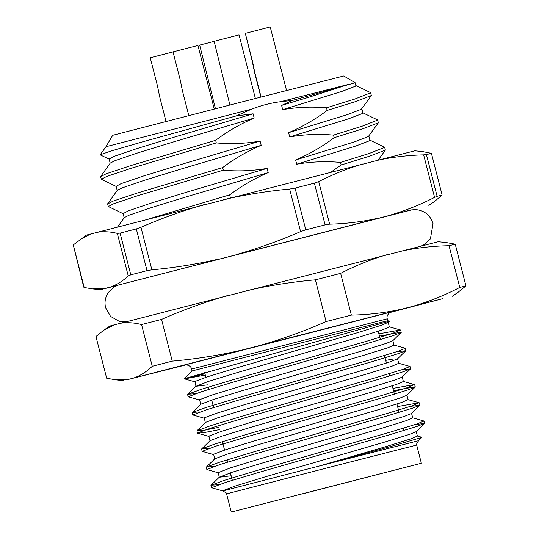<?xml version="1.0" encoding="UTF-8"?>
<svg xmlns="http://www.w3.org/2000/svg" width="539" height="539" viewBox="0 0 539 539"><rect width="100%" height="100%" fill="white"/><g stroke="black" fill="none" stroke-linecap="round" stroke-linejoin="round"><path stroke-width="0.81" d="M231.265 512.05L226.589 493.859L335.487 465.75L416.687 445.052L421.357 463.244L231.265 512.05L421.357 463.244M303.47 493.63L405.443 467.326L303.47 493.63M222.863 490.941L211.524 487.728L225.228 482.526L257.271 472.858L390.27 434.569L417.186 426.336L424.53 423.465L415.165 424.537M218.335 472.818L206.848 469.536L220.552 464.335L252.602 454.667L385.594 416.377L412.517 408.144L419.861 405.281L410.496 406.345M213.666 454.626L202.179 451.345L215.883 446.144L247.933 436.475L380.925 398.186L407.848 389.953L415.192 387.09L414.963 386.82L393.51 390.66M219.312 429.637L205.494 432.345L197.678 433.268L197.712 432.878L211.214 427.953L243.257 418.284L376.256 379.995L403.179 371.762L410.516 368.898L401.157 369.963M204.321 418.244L192.841 414.963L206.545 409.761L238.588 400.093L371.587 361.804L398.503 353.571L405.847 350.707L396.482 351.772M199.652 400.053L188.165 396.771L201.869 391.57L233.919 381.902L366.911 343.612L393.834 335.379L401.178 332.516L400.949 332.246L379.496 336.087M205.298 375.063L185.793 378.647L204.975 373.79M218.585 484.702L211.14 485.181L224.642 480.256L256.685 470.587L389.684 432.298L416.607 424.065L424.018 421.047L412.571 417.792M213.916 466.511L206.471 466.99L219.973 462.064L252.016 452.396L385.014 414.107L411.937 405.874L419.046 402.734L397.6 406.574M209.247 448.32L201.795 448.798L215.304 443.873L247.347 434.205L380.345 395.916L407.262 387.682L414.376 384.55L392.931 388.383M218.726 427.366L204.908 430.068L196.924 430.883L210.628 425.682L242.678 416.014L375.67 377.724L402.593 369.491L410.011 366.473L398.564 363.219M199.902 411.937L192.457 412.416L205.959 407.491L238.002 397.822L371 359.533L397.923 351.3L405.335 348.282L393.894 345.027M195.233 393.746L187.788 394.225L201.29 389.299L233.333 379.631L366.331 341.342L393.254 333.109L400.362 329.976L378.917 333.809M227.384 493.636L222.836 490.948L222.998 490.618L235.24 486.023L264.326 477.116L385.082 441.967L409.512 434.367L416.142 431.692L424.53 423.465M231.164 475.789L219.319 477.244L218.154 472.69L230.571 467.832L259.657 458.925L380.406 423.782L404.836 416.182L411.466 413.501L419.861 405.281M214.63 458.972L213.66 454.236L225.895 449.641L254.987 440.734L375.737 405.591L400.167 397.991L406.797 395.309L415.192 387.09M209.961 440.781L208.991 436.044L221.226 431.449L250.312 422.542L371.068 387.4L395.498 379.8L402.128 377.118L410.516 368.898M205.285 422.589L204.315 417.853L216.557 413.258L245.643 404.351L366.399 369.208L390.829 361.608L397.539 358.765L398.705 363.32L391.994 366.163L367.564 373.763L246.815 408.906L217.722 417.813L205.487 422.408L197.018 430.701M393.153 359.035L385.735 360.362M200.616 404.398L199.646 399.662L211.888 395.067L240.973 386.16L361.723 351.017L386.153 343.417L392.79 340.736L401.178 332.516M195.947 386.207L194.977 381.471L207.212 376.876L236.304 367.969L357.054 332.826L381.484 325.226L388.195 322.383M387.763 320.698L387.278 318.812L191.547 369.067L192.032 370.953L380.224 322.571L387.763 320.698L389.441 321.163L184.082 378.735L194.983 381.861M222.836 490.941L318.906 466.12L386.247 446.521L410.678 438.921L417.388 436.085L416.236 431.598M219.319 477.244L231.736 472.386L260.822 463.479L381.578 428.337L406.008 420.737L412.719 417.893L411.567 413.406M206.356 467.084L214.825 458.79L227.067 454.195L256.153 445.288L376.909 410.145L401.339 402.545L408.05 399.702L406.898 395.215M201.687 448.893L210.156 440.599L222.398 436.004L251.484 427.097L372.233 391.954L396.664 384.354L403.381 381.511L402.229 377.024M192.342 412.51L200.818 404.216L213.053 399.621L242.139 390.714L362.895 355.572L387.325 347.972L394.036 345.128L392.884 340.641M207.811 384.833L195.967 386.288L208.384 381.43L237.47 372.523L358.226 337.38L382.656 329.78L389.367 326.937L388.215 322.45M318.906 466.12L391.051 446.4L421.963 437.358L418.574 440.686L318.906 466.12M251.881 109.06L105.954 146.723L112.712 135.296L244.969 101.15L343.741 75.979L355.167 82.736L292.381 100.436L280.657 101.682C270.773 102.936 261.179 105.395 251.881 109.06L236.257 115.905L141.191 142.242L111.277 150.92L100.241 154.754M280.657 101.682L349.454 84.145L310.093 96.845L281.607 105.388L292.381 100.436M355.78 85.512L370.603 92.627L371.351 95.518L355.686 101.554L327.166 110.414C315.174 119.422 302.318 126.847 288.614 132.675L289.699 136.913L348.659 118.782L362.417 113.513L362.922 112.941L361.858 108.79M371.351 95.518L361.325 109.276L347.574 114.551L288.614 132.675M362.781 112.799L377.61 119.914L378.358 122.804L362.693 128.841L334.173 137.701C322.181 146.709 309.325 154.134 295.621 159.962L296.706 164.2L355.666 146.069L369.424 140.794L369.929 140.228L368.865 136.077M378.358 122.804L368.332 136.562L354.581 141.838L295.621 159.962M369.788 140.086L384.617 147.201L385.365 150.091L369.7 156.128L341.18 164.988L330.959 172.103M236.257 115.905L253.101 113.81L173.598 137.324L136.502 148.717L114.093 156.357L109.121 159.052L110.178 163.189M253.101 113.81L254.186 118.048C240.482 123.876 227.626 131.3 215.634 140.308L216.301 142.909C231.029 144.216 245.629 143.617 260.108 141.097L180.605 164.611L143.509 176.004L121.1 183.644L116.121 186.339L117.185 190.476M216.301 142.909L131.449 168.181L106.803 176.408L101.312 179.238L116.289 186.501M260.108 141.097L261.193 145.335C247.489 151.163 234.633 158.587 222.641 167.595L223.308 170.189C238.036 171.503 252.636 170.903 267.115 168.384L187.606 191.897L150.516 203.291L128.107 210.931L123.128 213.626L124.192 217.763M223.308 170.189L138.456 195.468L113.81 203.695L108.319 206.525L123.296 213.788M355.167 82.736L355.922 85.654L355.41 86.227L341.652 91.495L282.692 109.626C297.171 107.106 311.771 106.506 326.499 107.813L327.166 110.414M370.731 92.755L355.019 98.96L326.499 107.813M377.738 120.042L362.026 126.247L333.506 135.1C318.778 133.793 304.178 134.393 289.699 136.913M384.745 147.322L369.033 153.534L340.513 162.387C325.785 161.08 311.185 161.68 296.706 164.2M215.634 140.308L130.782 165.588L106.136 173.807L100.645 176.644M254.186 118.048L174.683 141.555L137.593 152.948L115.184 160.588L110.273 163.054L100.705 176.435M222.641 167.595L137.789 192.874L113.143 201.094L107.652 203.931M261.193 145.335L181.69 168.842L144.593 180.235L122.185 187.875L117.28 190.341L107.712 203.722M267.115 168.384L268.2 172.621C254.489 178.449 241.64 185.874 229.648 194.882L149.202 218.787M268.2 172.621L188.697 196.129L151.6 207.522L129.192 215.162L124.287 217.628L117.617 226.953M229.648 194.882L230.315 197.476M340.513 162.387L341.18 164.988M333.506 135.1L334.173 137.701M281.607 105.388L282.692 109.626M186.177 364.836L128.295 379.429L260.35 345.324L442.418 298.747L389.94 312.519M103.67 330.266L109.841 326.055L114.281 324.855L438.16 241.755L445.719 242.483L455.233 244.174L465.945 285.899L458.056 292.313L452.167 296.329M114.281 324.855L103.677 330.272L95.955 336.511L106.668 378.237L115.946 379.86L128.295 379.429M133.941 377.947C140.477 375.602 146.588 371.715 152.267 366.284L172.258 361.123C195.455 359.089 218.47 355.45 241.31 350.215M227.296 295.642C204.827 302.056 182.91 309.979 161.545 319.398L141.555 324.559L152.267 366.284M141.555 324.559C134.002 322.605 126.793 322.207 119.927 323.373M161.545 319.398L172.258 361.123M260.35 345.324C282.82 338.903 304.737 330.986 326.102 321.567L351.361 315.093C367.989 314.783 384.368 312.883 400.504 309.406M386.49 254.832C370.704 259.495 355.423 265.673 340.648 273.367L315.389 279.842L326.102 321.567M315.389 279.842C292.192 281.877 269.17 285.508 246.336 290.75M340.648 273.367L351.361 315.093M413.918 305.984C429.704 301.321 444.985 295.143 459.76 287.449L465.945 285.899M455.233 244.174L449.048 245.723L459.76 287.449M449.048 245.723C432.419 246.033 416.041 247.927 399.904 251.41M431.416 153.332L426.41 154.585L437.122 196.311L442.128 195.057L431.416 153.332L422.367 151.54L414.801 150.799L86.489 235.098L73.27 244.942L84.199 287.496L92.593 288.911L104.943 288.473L100.497 289.672L117.152 285.515M412.22 209.752L104.943 288.473M390.364 215.074C405.571 210.594 420.299 204.705 434.569 197.402L423.641 154.848C407.646 155.259 391.887 157.145 376.357 160.507M362.909 163.93C347.709 168.411 332.974 174.306 318.711 181.609L329.639 224.163C345.627 223.752 361.393 221.866 376.923 218.504M305.781 229.83L325.091 224.884L314.378 183.159L295.069 188.104L305.781 229.83L300.58 231.615L289.652 189.054C267.364 191.123 245.238 194.673 223.287 199.713M237.301 254.287C258.902 248.129 279.997 240.569 300.58 231.615M204.241 204.611C182.633 210.769 161.545 218.329 140.962 227.29L151.89 269.844C174.178 267.782 196.304 264.225 218.255 259.185M136.306 228.927L120.089 233.117L130.802 274.843L147.019 270.652L136.306 228.927L140.962 227.29M90.929 233.899L80.324 239.316M110.583 286.991C116.869 284.747 122.757 281.062 128.248 275.948L117.32 233.394C110.084 231.615 103.171 231.292 96.575 232.417M84.199 287.496L83.767 287.172L73.27 244.942M442.128 195.057L434.704 201.357L428.815 205.379M437.122 196.311L434.569 197.402M329.639 224.163L325.091 224.884M130.802 274.843L128.248 275.948M151.89 269.844L147.019 270.652M423.641 154.848L426.41 154.585M314.378 183.159L318.711 181.609M289.652 189.054L295.069 188.104M117.32 233.394L120.089 233.117M214.145 41.362L199.686 45.087L215.445 108.73M255.378 98.482L239.053 34.914L228.172 37.683L214.124 41.308L229.904 105.017M245.326 33.405L252.326 61.587L254.59 72.698M173.026 51.919L150.246 57.774L157.469 85.896L159.726 97.013M214.259 109.033L197.941 45.478L173.012 51.872L180.235 79.994L182.492 91.111M286.553 90.498L270.234 26.95L245.306 33.344L252.528 61.466L254.792 72.583M185.032 364.937L390.997 312.047M424.604 423.324L424.018 421.047M419.935 405.133L419.349 402.855M415.266 386.941L414.68 384.664M410.59 368.75L410.011 366.48M405.921 350.559L405.335 348.288M401.252 332.368L400.666 330.097M211.524 487.728L210.938 485.457M206.848 469.536L206.269 467.266M202.179 451.345L201.599 449.075M197.51 433.154L196.924 430.883M192.841 414.963L192.255 412.692M188.165 396.771L187.585 394.501M208.997 436.435L197.678 433.268M397.459 358.927L405.847 350.707M388.114 322.551L389.448 321.237M211.025 485.275L219.42 477.049M419.221 402.768L407.902 399.601M414.545 384.576L403.233 381.41M187.673 394.319L196.061 386.092M400.538 330.003L389.219 326.836M417.247 435.984L421.943 437.297M385.365 150.091L378.263 160.016M109.282 159.214L100.247 154.882M100.645 176.637L101.312 179.238M107.652 203.924L108.319 206.525M105.954 146.723L100.214 154.74M123.855 380.628L115.946 379.867M204.625 372.422L205.878 377.307M208.384 387.083L208.97 389.36M211.719 400.053L213.639 407.551M217.729 423.465L218.308 425.736M222.398 441.657L224.561 450.072M227.067 459.848L227.653 462.118M230.402 472.818L232.322 480.31M378.25 331.229L380.399 339.597M384.489 355.511L386.423 363.057M389.158 373.702L389.744 375.973M392.264 385.803L394.413 394.164M396.933 403.994L399.082 412.355M403.172 428.276L403.751 430.546M415.886 445.234L418.574 440.686M191.547 369.067C191.129 364.943 184.432 364.404 184.978 364.943M387.278 318.812C385.654 314.998 391.267 311.299 391.051 312.034M192.032 370.953L184.082 378.735M126.436 321.675L119.159 321.278L110.529 316.373L105.61 307.749C104.317 302.291 105.199 297.218 108.265 292.522L114.241 286.916C121.625 283.467 118.398 285.401 121.376 284.269L407.599 210.776C411.176 210.318 406.905 210.001 416.169 209.617C424.806 210.682 430.432 215.371 433.046 223.678L430.391 238.905L424.415 244.517L421.505 245.919M100.497 289.672L92.593 288.911M254.603 72.698L260.863 97.074M159.739 97.007L166.019 121.45M182.505 91.104L188.791 115.582M254.806 72.576L261.078 97.02"/></g></svg>

